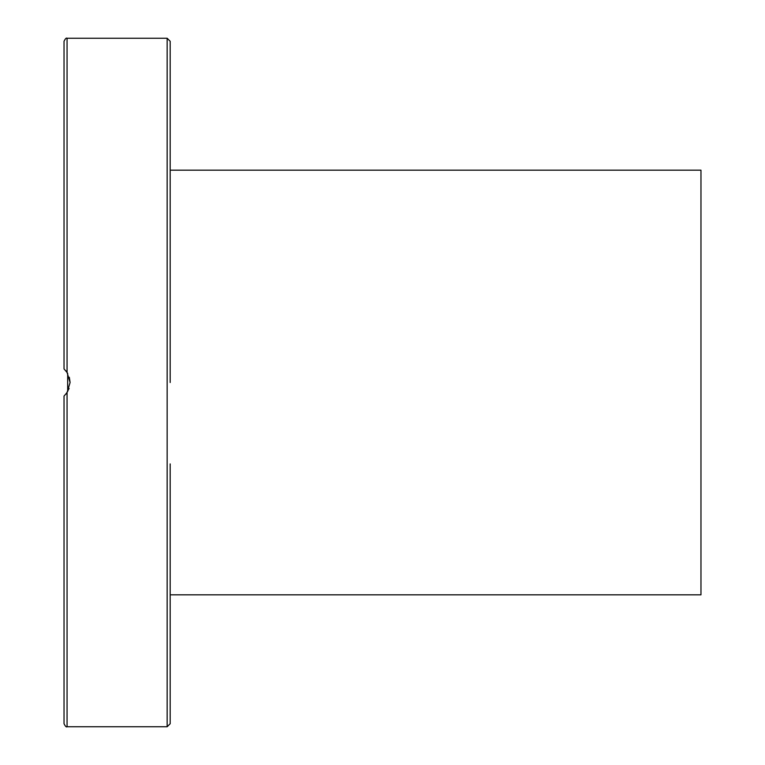 <?xml version="1.0" encoding="UTF-8"?>
<svg xmlns="http://www.w3.org/2000/svg" width="765" height="765" viewBox="0 0 765 765"><rect width="100%" height="100%" fill="white"/><g stroke="black" fill="none" stroke-linecap="round" stroke-linejoin="round"><path stroke-width="1.15" d="M170.184 382.5L170.184 41.281L167.153 38.25L167.153 726.75L170.184 723.719L170.184 463.925M170.184 666.057L170.184 514.874M170.184 149.902L170.184 98.943M170.184 301.075L170.184 250.126M67.062 372.44L67.062 38.25C66.364 37.619 65.35 38.633 64.031 41.281L64.031 368.94L67.062 372.44L70.093 382.5L67.062 392.56L64.031 396.06L64.031 723.719C65.35 726.368 66.364 727.381 67.062 726.75L67.062 392.56M66.765 392.99L65.972 394.032M66.392 393.506L69.099 388.438M70.093 382.5L69.319 377.26M67.693 373.473L65.742 370.69M66.765 372.01L67.674 373.425L67.674 391.575M170.184 594.816L700.97 594.816L700.97 170.184L170.184 170.184M67.062 726.75L167.153 726.75M67.062 38.25L167.153 38.25"/></g></svg>
